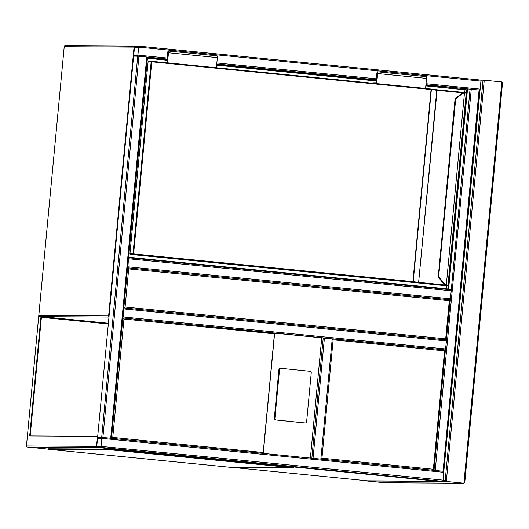 <?xml version="1.0" encoding="UTF-8"?>
<svg xmlns="http://www.w3.org/2000/svg" width="529" height="529" viewBox="0 0 529 529"><rect width="100%" height="100%" fill="white"/><g stroke="black" fill="none" stroke-linecap="round" stroke-linejoin="round"><path stroke-width="0.79" d="M127.588 267.793L128.699 268.897L125.095 307.018L123.793 307.924M125.095 307.018L445.696 338.838L446.483 340.941L445.405 349.967L321.751 337.833L310.384 458.081M128.56 257.762L451.098 289.78L128.56 257.762L127.912 266.795L450.463 298.806L446.35 339.935L123.819 307.924L446.357 339.935M450.153 299.811L127.615 267.793L450.146 299.811L449.3 300.717L128.699 268.897M138.81 47.127L138.677 46.122L134.597 46.102L133.639 56.134L137.725 56.153L138.81 47.127L480.914 81.082L443.824 471.319L443.051 471.227L479.082 90.016L479.863 90.109L443.824 471.319M138.684 46.122L480.788 80.077L480.914 81.082L482.957 81.096L484.253 80.19L501.849 81.935L502.504 83.04L464.766 482.527L502.504 83.04M102.897 437.463L97.614 437.344L96.529 446.37L96.662 447.375L100.741 447.395L101.065 446.397L101.7 437.364L97.614 437.344L133.619 56.134L138.929 56.253L102.897 437.463L111.493 438.336L112.763 437.43L263.349 452.526C264.07 453.135 266.12 453.631 269.486 454.021M137.785 55.525L138.618 46.75L134.538 46.724L133.705 55.505L137.785 55.525M443.19 471.26L434.64 470.413M443.051 471.227L434.025 470.354L433.37 469.256L444.558 350.879L445.405 349.967L434.025 470.354M479.082 90.016L425.918 84.759M425.898 84.997L470.056 89.143L450.463 298.806M137.725 56.153L101.694 437.364L443.805 471.319L443.17 480.352L442.852 481.357L438.759 481.33L96.662 447.375L438.766 481.33M101.68 438.369L101.634 437.992L97.554 437.966L96.721 446.747L100.801 446.767L100.927 446.397L101.68 438.369L97.554 437.966M110.859 438.27L102.309 437.423M97.614 437.344L133.619 56.134M167.085 59.069L138.929 56.253M111.493 438.336L147.525 57.125L111.467 438.323M122.933 317.307L123.76 308.566M321.751 337.833L122.854 317.955L123.171 316.95L445.722 348.968M123.819 307.931L123.171 316.95M127.615 267.786L127.912 266.795M127.674 267.152L128.501 258.41M332.999 338.811L445.405 349.967M321.01 459.132L312.454 458.286M321.619 459.192L311.846 458.226L323.226 337.839L280.866 333.64C277.487 333.336 275.391 333.409 274.564 333.852L123.958 319.053L112.763 437.43M224.025 466.657L222.18 466.512L224.025 466.657M140.945 458.412L139.101 458.266L140.945 458.412M57.859 450.159L56.014 450.02L57.859 450.159M119.078 450.516L117.226 450.371L119.078 450.516M202.157 458.762L200.312 458.617L202.157 458.762M285.243 467.008L283.392 466.869L285.243 467.008M108.577 449.637L48.595 449.3L232.482 467.524L293.826 467.867L108.577 449.637L108.624 449.134L116.003 449.63L115.957 450.133M51.062 449.392A1.005 0.985 -89.7 0 1 50.262 448.804L50.083 449.293M289.945 467.405L289.991 466.902L116.003 449.63M289.991 466.902L293.873 467.371L293.826 467.867M48.595 449.3L48.642 448.797L48.721 449.286M50.129 448.79L48.774 448.784M274.921 418.327A1.514 1.408 92.4 0 0 276.178 419.98L305.101 422.949A1.514 1.408 92.4 0 0 306.641 421.587L311.244 372.932A1.514 1.408 -87.6 0 0 309.987 371.285L281.064 368.316A1.514 1.408 92.4 0 0 279.524 369.672L274.921 418.327L274.313 418.3A1.514 1.408 92.4 0 0 275.569 419.953L304.492 422.922A1.514 1.408 92.4 0 0 304.651 422.929M274.313 418.3L278.909 369.652A1.514 1.408 92.4 0 1 280.456 368.29L280.906 368.31M280.601 333.614L122.873 317.955L123.958 319.053M97.68 436.359L29.69 435.942L40.978 316.567L38.71 316.554L26.476 445.96L96.529 446.37L97.481 436.339M108.326 323.755L41.414 317.116L30.186 435.949M108.372 323.252L40.978 316.567M108.3 323.973L41.394 317.334M96.992 447.408L27.356 447.065L48.608 449.174L27.356 447.065A1.005 0.985 -89.7 0 1 26.476 445.96L26.45 445.967A1.005 1.005 0 0 0 27.356 447.065L27.356 447.065M108.848 449.134L49.905 448.79M332.02 338.712L333.131 339.816L321.936 458.193L320.673 459.093M367.503 480.828L367.503 480.821A1.005 1.005 0 0 0 367.595 480.828A1.005 0.985 90.3 0 1 367.51 480.828L233.593 467.53L367.51 480.828L437.662 481.218M425.825 85.751L466.704 89.804L447.878 288.94L128.613 257.246M147.432 58.117L164.744 59.837M216.652 64.988L373.917 80.6M147.505 57.363L166.939 59.294M216.725 64.234L376.112 80.058M467.51 89.13L448.566 289.528M147.419 58.276L164.731 59.995M216.639 65.146L373.904 80.752M425.812 85.91L465.004 89.798L464.76 92.383M466.704 89.804L465.004 89.798M446.496 285.6L446.198 288.774M466.168 93.044L464.66 92.886A4.536 4.417 90.3 0 0 461.989 93.917L455.436 99.254M438.64 276.905L455.674 99.254L455.218 98.89L461.559 93.527L455.026 99.234L438.237 276.832L438.362 277.222L438.878 276.905L444.076 283.385A4.536 4.417 90.3 0 0 446.509 284.926L447.217 285.032L446.284 285.415L446.846 285.515M438.362 277.203L443.573 283.703A5.039 4.913 90.3 0 0 446.278 285.415L464.535 92.383L465.13 92.403L464.522 92.383L466.221 93.038L448.003 285.151M431.029 89.031L436.405 89.712A0.503 0.43 97.3 0 1 436.425 89.718L431.009 89.024A0.503 0.503 0 0 0 430.996 89.024L151.697 61.304L431.009 89.024A0.503 0.43 97.3 0 1 431.373 89.56L413.215 281.673A0.503 0.43 97.3 0 1 412.739 282.136L130.379 254.396L446.172 285.594A0.503 0.489 -89.7 0 1 445.755 285.263M465.375 92.925L464.522 92.383A5.039 4.913 90.3 0 0 461.553 93.527A5.039 4.913 -89.7 0 1 464.535 92.383L464.693 92.383M129.969 253.391L148.027 62.382M215.72 67.659L167.528 62.812L168.473 52.774A1.766 0.397 -84.3 0 0 168.255 51.022A1.766 0.397 -84.3 0 0 167.68 52.774L167.065 59.294L164.797 59.281L164.731 60.035L167.164 60.048L168.176 51.769L167.428 62.058L164.314 62.038L164.261 62.548M216.401 67.659L217.346 57.628A1.766 0.397 -84.3 0 0 217.128 55.869L168.255 51.022M166.847 62.806L167.528 62.812M167.614 60.094L167.164 60.048M167.594 60.319L164.731 60.035M373.434 83.311L373.487 82.802L376.602 82.822L377.349 72.533L376.337 80.811L376.787 80.851M376.337 80.811L373.904 80.798L376.767 81.082M424.893 88.416L425.574 88.422L426.519 78.391A1.766 0.397 -84.3 0 0 426.301 76.632L377.428 71.785A1.766 0.397 -84.3 0 0 376.853 73.538L376.238 80.058L373.97 80.044L373.904 80.798M376.02 83.569L425.574 88.422M376.701 83.569L377.646 73.538A1.766 0.397 -84.3 0 0 377.428 71.785M480.868 80.17L484.253 80.19L446.324 481.463L366.967 481.006L384.563 482.752L463.913 483.208L501.849 81.935M101.065 446.397L445.213 480.365L446.324 481.463L463.913 483.208L464.76 482.303M384.748 482.752L463.913 483.208M366.967 481.006L366.425 480.716M450.139 299.903L446.364 339.83M445.696 338.838L449.3 300.717M108.954 317.05L41.956 316.659M109.06 315.978L108.63 315.952L134.049 47.101L64.221 46.697L38.802 315.548L108.63 315.952A1.005 0.985 90.3 0 0 108.981 316.825M38.776 315.548L38.802 315.548A1.005 0.985 90.3 0 0 39.358 316.554A1.005 1.005 0 0 1 38.776 315.548L64.214 46.704M65.292 45.792A1.005 0.985 90.3 0 0 64.221 46.697A1.005 1.005 0 0 1 65.199 45.785L134.492 46.188M134.399 46.42A1.005 0.985 90.3 0 0 134.049 47.101L134.273 47.114M480.153 89.11L426.017 83.734M376.357 78.808L216.844 62.971M167.184 58.045L138.049 55.155M376.258 79.833L216.745 63.996M138.664 47.134L134.538 46.724M138.631 47.517L134.412 47.101M137.685 55.525L133.658 55.128M435.228 470.453L471.266 89.242M100.741 447.395L442.852 481.357M101.826 438.369L443.93 472.324M96.675 446.37L100.702 446.767M97.429 438.343L101.647 438.759M146.751 57.026L110.713 438.237M123.925 308.923L446.483 340.941M128.666 258.767L451.224 290.785M320.865 459.099L332.245 338.719M313.049 458.326L324.429 337.938M109.939 449.643L109.986 449.141M263.217 452.361L274.412 333.991M274.564 333.852L263.349 452.526M305.101 422.949L304.492 422.922M276.178 419.98L275.569 419.953M279.524 369.672L278.909 369.652M437.338 481.231L97.191 447.468M445.392 350.059L434.031 470.241M444.558 350.879L333.131 339.816M321.936 458.193L433.37 469.256M437.45 481.238L367.595 480.828A1.005 0.985 90.3 0 0 367.688 480.828M455.039 99.227A0.503 0.489 90.3 0 1 455.218 98.89L461.539 93.534L464.522 92.383M133.004 253.867L151.162 61.754L148.1 61.734L129.942 253.847L133.004 253.867A0.503 0.489 90.3 0 0 133.44 254.416L133.606 253.913L412.904 281.64L431.062 89.527L151.763 61.807L133.606 253.913L133.004 253.867M462.657 92.82L437.099 90.287L418.624 282.36A0.503 0.43 97.3 0 1 418.148 282.83L412.739 282.136L412.904 281.64L418.624 282.36L436.782 90.247L431.062 89.527L430.996 89.024M444.962 285.495L418.776 282.896L418.935 282.393L445.127 284.992L444.962 285.495L446.172 285.594M447.217 285.032L448.056 285.151L447.514 285.607A0.503 0.489 -89.7 0 1 447.468 285.607M465.143 92.403L465.725 92.496M151.697 61.304A0.503 0.503 0 0 0 151.651 61.298A0.503 0.489 90.3 0 0 151.162 61.754L151.763 61.807L151.697 61.304A0.503 0.489 90.3 0 0 151.651 61.298L148.589 61.285A0.503 0.489 90.3 0 1 148.636 61.285L151.611 61.298M464.376 92.476L437.033 89.785L463.292 92.582M463.893 92.443L463.225 92.383M418.148 282.83L418.776 282.896M443.56 283.683L446.271 285.415A5.039 4.913 -89.7 0 1 443.586 283.703L444.076 283.385M130.379 254.396L130.379 254.396A0.503 0.489 90.3 0 1 129.942 253.847L129.942 253.847A0.503 0.503 0 0 0 130.379 254.396L444.625 285.587A0.503 0.503 0 0 0 444.677 285.594A0.503 0.489 -89.7 0 1 444.631 285.587M148.087 61.741A0.503 0.503 0 0 1 148.589 61.285A0.503 0.489 90.3 0 0 148.1 61.734L129.929 253.847M444.717 285.587A0.503 0.489 -89.7 0 1 444.677 285.594L447.514 285.607M436.425 89.718A0.503 0.43 97.3 0 1 436.782 90.247L437.033 89.785M461.989 93.917L461.533 93.547M217.346 57.628L168.473 52.774M168.301 52.821L167.852 52.774M377.025 73.538L377.475 73.584M377.646 73.538L426.519 78.391M445.213 480.365L482.957 81.096M480.788 80.077L138.677 46.122M101.7 437.364L443.805 471.319M291.406 467.781L232.958 467.444M305.18 422.949L304.572 422.929M280.985 368.31L280.377 368.283M38.683 316.58L26.45 445.967M446.271 285.415L447.382 285.581L447.005 285.052"/></g></svg>
